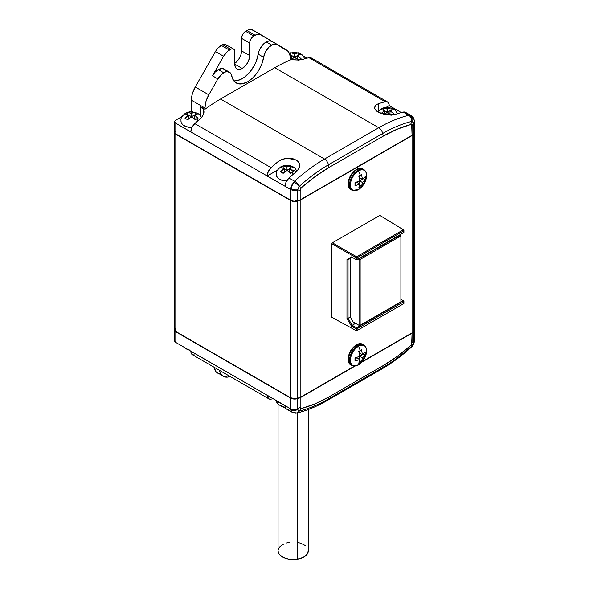 <?xml version="1.0" encoding="UTF-8"?>
<svg xmlns="http://www.w3.org/2000/svg" width="589" height="589" viewBox="0 0 589 589"><rect width="100%" height="100%" fill="white"/><g stroke="black" fill="none" stroke-linecap="round" stroke-linejoin="round"><path stroke-width="0.88" d="M278.06 403.87L278.06 550.825A15.145 8.747 0 0 0 297.121 559.27L297.121 412.977L297.121 559.27A15.145 8.747 0 0 0 308.349 550.825L308.349 409.488M350.565 189.43A11.971 6.913 -60 0 1 349.306 179.719A11.971 6.913 -60 0 1 357 169.588A11.971 6.913 120 0 0 349.078 180.477A11.971 6.913 120 0 0 351.39 189.923L352.384 190.365A11.854 6.847 -60 0 1 350.094 181.007A11.854 6.847 -60 0 1 357.935 170.221A1.149 0.663 60 0 1 358.51 170.913A11.412 6.589 -60 0 1 366.233 178.445A11.412 6.589 -60 0 1 362.316 186.249A11.412 6.589 -60 0 1 358.51 189.555A18.642 10.764 -120 0 0 360.218 187.169A17.162 9.91 180 0 1 358.782 187.906L359.769 184.092L354.99 185.719L354.99 182.583L359.769 180.963L358.782 176.008A17.162 9.91 0 0 0 360.218 175.272A18.642 10.764 -120 0 0 358.51 170.913A11.412 6.589 120 0 0 350.433 184.894A11.412 6.589 120 0 0 358.51 189.555A11.412 6.589 120 0 0 361.396 187.265L366.041 179.225A11.412 6.589 120 0 0 358.51 170.913A18.642 10.764 60 0 1 360.218 175.272A17.162 9.91 0 0 0 361.499 174.447L362.478 179.395L365.29 176.634L365.371 178.246L365.29 179.77L362.478 182.531L361.499 186.345A17.162 9.91 180 0 1 360.218 187.169A18.642 10.764 60 0 1 358.51 189.555A1.149 0.663 60 0 1 358.436 189.599A1.149 0.663 -120 0 0 358.51 189.555A11.412 6.589 -60 0 1 350.433 184.894A11.412 6.589 -60 0 1 358.51 170.913A1.149 0.663 -120 0 0 357.935 170.221A11.854 6.847 120 0 0 350.322 180.256A11.854 6.847 120 0 0 351.567 189.879A11.854 6.847 120 0 0 355.108 190.645M363.759 169.58A11.971 6.913 120 0 0 363.339 169.227A11.971 6.913 120 0 0 357 169.588A1.149 0.663 -120 0 0 356.352 169.485A1.149 0.663 60 0 1 357 169.588L357.935 170.221L357 169.588A11.971 6.913 -60 0 1 362.64 168.822M350.565 364.775A11.971 6.913 -60 0 1 349.306 355.057A11.971 6.913 -60 0 1 357 344.926A11.971 6.913 120 0 0 349.078 355.815A11.971 6.913 120 0 0 351.39 365.261L352.384 365.703A11.854 6.847 -60 0 1 350.094 356.345A11.854 6.847 -60 0 1 357.935 345.566A1.149 0.663 60 0 1 358.51 346.258A11.412 6.589 -60 0 1 366.233 353.783A11.412 6.589 -60 0 1 362.316 361.594A11.412 6.589 -60 0 1 358.51 364.893A18.642 10.764 -120 0 0 360.218 362.507A17.162 9.91 180 0 1 358.782 363.251L359.769 359.43L354.99 361.057L354.99 357.928L359.769 356.301L358.782 351.353A17.162 9.91 0 0 0 360.218 350.61A18.642 10.764 -120 0 0 358.51 346.258A11.412 6.589 120 0 0 350.433 360.232A11.412 6.589 120 0 0 358.51 364.893A11.412 6.589 120 0 0 361.396 362.603L366.041 354.563A11.412 6.589 120 0 0 358.51 346.258A18.642 10.764 60 0 1 360.218 350.61A17.162 9.91 0 0 0 361.499 349.785L362.478 354.74L365.29 351.979L365.371 353.584L365.29 355.108L362.478 357.869L361.499 361.683A17.162 9.91 180 0 1 360.218 362.507A18.642 10.764 60 0 1 358.51 364.893A1.149 0.663 60 0 1 358.436 364.944A1.149 0.663 -120 0 0 358.51 364.893A11.412 6.589 -60 0 1 350.433 360.232A11.412 6.589 -60 0 1 358.51 346.258A1.149 0.663 -120 0 0 357.935 345.566A11.854 6.847 120 0 0 350.322 355.594A11.854 6.847 120 0 0 351.567 365.217A11.854 6.847 120 0 0 355.108 365.99M363.759 344.918A11.971 6.913 120 0 0 363.339 344.572A11.971 6.913 120 0 0 357 344.926A1.149 0.663 -120 0 0 356.352 344.83A1.149 0.663 60 0 1 357 344.926L357.935 345.566L357 344.926A11.971 6.913 -60 0 1 362.64 344.16M181.228 122.726A10.543 6.089 0 0 0 191.94 127.482L190.843 131.892L267.17 175.964A7.672 4.425 -60 0 1 271.102 167.674L194.768 123.609A7.672 4.425 120 0 0 190.843 131.892L290.627 189.503A5.75 3.32 0 0 0 297.57 190.026L299.315 186.352A5.75 2.275 -132.3 0 0 294.552 181.213L293.742 182.045A5.75 1.73 39.7 0 1 299.109 186.558A5.75 1.73 -140.3 0 0 293.742 182.045L290.701 188.473A5.75 2.893 9.5 0 0 297.592 189.776A5.75 2.893 -170.5 0 1 290.701 188.473L291.739 185.123L294.552 181.213A5.75 2.275 47.7 0 1 299.315 186.352A149.363 86.237 -60 0 1 328.448 164.795L382.681 133.482A5.75 3.32 -120 0 0 378.749 127.732L324.517 159.045A5.75 3.32 60 0 1 328.448 164.795A5.75 3.32 -120 0 0 324.517 159.045L378.749 127.732A5.75 3.32 60 0 1 382.681 133.482A149.363 86.237 -60 0 1 411.814 121.393L413.544 122.829A5.75 3.946 -6.5 0 0 414.281 120.509A5.75 3.946 173.5 0 1 413.544 122.829L412.028 121.371A5.75 4.278 -90.3 0 0 409.539 115.186A5.75 4.278 89.7 0 1 412.028 121.371L411.814 121.393A5.75 4.108 -103.8 0 0 408.722 115.304A5.75 4.108 76.2 0 1 411.814 121.393A149.363 86.237 120 0 0 382.681 133.482L328.448 164.795A149.363 86.237 120 0 0 299.315 186.352L297.592 189.776L300.162 190.689L300.552 188.951L301.715 187.449L299.109 186.558L301.715 187.449A146.477 84.566 -60 0 1 328.993 167.475L328.448 164.795L328.993 167.475L383.225 136.162L382.681 133.482L383.225 136.162A146.477 84.566 -60 0 1 410.511 124.632L412.028 121.371L410.511 124.632L411.674 124.802L412.064 126.083L413.559 123.064A5.75 3.32 0 0 0 414.332 121.386M197.911 120.811A6.773 3.909 -120 0 0 196.674 118.882L195.312 119.788L192.515 117.27A3.836 2.216 180 0 1 190.527 117.27L187.722 119.788L185.012 118.227L187.817 115.709A3.836 2.216 180 0 1 187.817 114.56L185.012 113.839L186.367 112.933A6.773 3.909 -120 0 0 185.454 113.213A6.773 3.909 60 0 1 186.367 112.933L187.722 112.278L190.527 113L195.312 112.278L198.029 113.839L195.224 114.56L195.224 115.709L198.029 118.227L195.312 119.788L192.515 117.27L190.527 117.27L187.722 119.788L185.012 118.227L188.811 115.135L188.811 118.264L187.03 119.295L188.811 118.264L188.811 115.135L185.012 113.839L187.722 112.278L187.722 114.509L187.722 112.278L191.521 113.567L192.515 113L191.521 113.567L190.527 113A3.836 2.216 180 0 1 192.515 113L195.312 112.278L195.246 114.546L195.312 112.278L198.029 113.839L195.224 114.56L191.521 116.703L188.811 115.135L187.817 115.709L187.817 114.56L191.521 116.703L190.527 117.27L191.521 116.703L192.515 117.27L191.521 116.703L191.521 113.567L191.521 116.703L194.23 115.135L195.224 115.709L194.23 115.135L195.224 114.56A3.836 2.216 180 0 1 195.224 115.709L198.029 118.227L196.674 118.882A6.773 3.909 60 0 1 197.911 120.811M276.675 176.266A10.543 6.089 0 0 0 286.615 181.022M293.285 174.219A6.773 3.909 -120 0 0 292.122 172.422L290.76 173.328L287.962 170.817A3.836 2.216 180 0 1 285.974 170.817L283.169 173.328L280.46 171.767L283.265 169.249A3.836 2.216 180 0 1 283.265 168.101L280.46 167.379L281.814 166.473A6.773 3.909 -120 0 0 280.901 166.753A6.773 3.909 60 0 1 281.814 166.473L283.169 165.818L285.974 166.54L290.76 165.818L293.477 167.379L290.671 168.101L290.671 169.249L293.477 171.767L290.76 173.328L287.962 170.817L285.974 170.817L283.169 173.328L280.46 171.767L284.259 168.675L284.259 171.804L282.477 172.835L284.259 171.804L284.259 168.675L280.46 167.379L283.169 165.818L283.169 168.049L283.169 165.818L286.968 167.107L287.962 166.54L286.968 167.107L285.974 166.54A3.836 2.216 180 0 1 287.962 166.54L290.76 165.818L290.694 168.093L290.76 165.818L293.477 167.379L290.671 168.101L286.968 170.243L284.259 168.675L283.265 169.249L283.265 168.101L286.968 170.243L285.974 170.817L286.968 170.243L287.962 170.817L286.968 170.243L286.968 167.107L286.968 170.243L289.678 168.675L290.671 169.249L289.678 168.675L290.671 168.101A3.836 2.216 180 0 1 290.671 169.249L293.477 171.767L292.122 172.422A6.773 3.909 60 0 1 293.285 174.219M300.088 59.901A6.773 3.909 -120 0 0 299.713 59.393L298.358 60.299L295.553 57.781A3.836 2.216 180 0 1 293.565 57.781L291.496 59.437L294.559 57.214L291.849 55.646L291.849 58.775L290.922 59.312L291.849 58.775L291.849 55.646L289.398 54.446L291.849 55.646L290.856 56.22A3.836 2.216 180 0 1 290.856 55.071L290.856 56.22L291.849 55.646L294.559 57.214L293.565 57.781L295.553 57.781L294.559 57.214L298.358 60.299L299.713 59.393A6.773 3.909 60 0 1 300.088 59.901M290.23 56.618L290.856 56.22L290.23 56.618M392.451 114.502L393.805 113.839L392.451 114.502M391.089 115.407L388.291 112.889A3.836 2.216 180 0 1 386.303 112.889L384.345 114.428L387.297 112.315L384.58 110.754L384.58 113.883L383.829 114.318L384.58 113.883L384.58 110.754L380.788 109.458L382.143 108.553A6.773 3.909 -120 0 0 381.23 108.832A6.773 3.909 60 0 1 382.143 108.553L383.498 107.89L386.303 108.612L391.089 107.89L393.805 109.458L391 110.18L391 111.321L393.805 113.839L390.006 110.754L386.303 112.889L388.291 112.889L387.297 112.315L391.089 115.407M380.788 113.839L383.594 111.321A3.836 2.216 180 0 1 383.594 110.18L383.498 107.89L383.572 110.165L380.788 109.458L382.143 108.553L383.498 107.89L387.297 109.186L388.291 108.612L387.297 109.186L386.303 108.612A3.836 2.216 180 0 1 388.291 108.612L391.089 107.89L391.022 110.165L391.089 107.89L393.805 109.458L390.006 110.754L391 111.321A3.836 2.216 180 0 0 391 110.18L390.006 110.754L390.006 113.883L390.006 110.754L387.297 112.315L387.297 109.186L387.297 112.315L384.58 110.754L383.594 111.321L384.58 110.754L383.594 110.18L383.594 111.321L380.788 113.839M411.578 115.93L412.58 118.102A5.75 3.946 173.5 0 1 414.281 120.509C413.787 117.955 412.72 116.298 411.078 115.554L405.504 112.337A7.672 4.425 120 0 0 403.163 112.094A153.626 88.696 120 0 0 396.242 114.075L392.186 114.862L387.363 114.862L378.344 112.285L375.591 109.996L374.876 108.759L374.898 106.351M411.07 115.562L408.722 115.304L403.163 112.094A153.626 88.696 120 0 0 396.242 114.075L396.095 114.126M242.226 68.486A10.543 6.089 -60 0 1 236.955 69.001A10.543 6.089 -60 0 1 234.768 64.179L242.226 68.486L246.371 64.643L248.425 61.079L249.537 57.332L249.994 41.068L251.488 38.094L253.749 35.995L256.686 34.486L259.646 34.221L271.978 41.377L260.89 34.699A11.508 6.641 -60 0 0 260.824 34.663A11.508 6.641 -60 0 0 255.074 35.23L246.938 30.54L255.074 35.23L253.749 35.995L245.613 31.298L253.749 35.995A5.75 3.32 -60 0 0 249.684 43.041L241.549 38.344L249.684 43.041L249.684 55.565A10.543 6.089 -60 0 1 242.226 68.486L234.768 64.179L235.335 67.146L236.955 69.001L239.37 69.473L242.226 68.486M229.43 72.167L224.011 69.038A11.508 6.641 120 0 0 218.254 69.605L223.68 72.741A11.508 6.641 -60 0 1 229.43 72.167A11.508 6.641 -60 0 1 231.668 75.753L233.649 80.656L237.279 83.469L242.138 83.859L247.652 81.79L253.16 77.498L258.019 71.497L261.649 64.488L263.629 57.302A11.508 6.641 -60 0 1 271.617 45.059A11.508 6.641 -60 0 1 277.375 44.492A11.508 6.641 -60 0 1 277.434 44.528L286.49 49.984A19.172 11.073 -60 0 1 290.355 58.701L290.355 59.997A153.626 88.696 120 0 0 274.768 67.698L220.536 99.011L324.517 159.045A153.626 88.696 120 0 0 294.552 181.213L288.993 178.011A7.672 4.425 120 0 0 285.069 186.293L267.17 176.03L268.267 171.561L271.102 167.674A153.626 88.696 -60 0 1 278.015 161.666L282.072 159.31L289.383 158.11L293.977 158.986L297.497 161.018L298.675 162.373M277.309 44.455L272.008 41.399A11.508 6.641 120 0 0 271.949 41.363A11.508 6.641 120 0 0 266.199 41.929L271.617 45.059L266.199 41.929L262.164 45.493L259.197 50.58L256.23 61.359L254.595 64.937L250.288 71.541L245.024 76.761L242.226 78.661L236.719 80.73L234.164 80.848M174.675 132.51A3.836 2.216 180 0 0 174.668 132.672A3.836 2.216 180 0 0 175.794 134.233L175.794 331.489L290.627 397.789L295.818 398.701L300.162 397.45L297.57 398.319L297.57 201.063A5.75 3.32 180 0 1 290.627 200.532L290.627 397.789L175.794 331.489L174.668 329.928A3.836 2.216 0 0 0 175.794 331.489L175.794 134.233L290.627 200.532L290.627 397.789A5.75 3.32 0 0 0 297.57 398.319L297.57 201.063L300.162 200.194L300.162 397.45L354.423 366.13L300.162 397.45L300.162 200.194L412.064 135.588L412.064 332.851L362.36 361.543L412.064 332.851L412.064 135.588L300.162 200.194L293.94 201.475L290.627 200.532L175.794 134.233L174.962 133.519L174.742 132.238M380.384 215.721L379.839 215.405L332.387 242.801L331.843 243.743L331.843 317.324L356.588 330.841L403.907 303.512L403.369 300.765L356.581 327.778L352.185 325.305L354.35 324.053L350.286 317.007L350.286 258.461L352.185 257.364L356.581 259.83L357.125 259.521L356.043 259.521L356.581 259.83L351.419 256.922L346.973 259.491L348.047 259.742L352.185 257.364L348.055 259.749L350.286 258.461L350.286 317.007L354.35 324.053L352.185 325.305L348.055 318.296L350.286 317.007L348.047 318.303L348.047 259.742L352.185 257.364L351.419 256.922L356.581 259.83L357.125 259.521L356.043 259.521L356.043 257.717L357.125 257.71L357.125 259.521L403.907 232.508L357.125 259.521L356.588 256.775L356.043 257.717L357.125 257.71L356.588 256.775L403.377 229.769L403.907 230.704L403.914 230.078L403.907 232.508L403.907 230.704L357.125 257.71L403.907 230.704L403.377 229.769L403.907 232.508L403.914 230.078L380.384 215.721M351.39 365.261C350.006 363.825 348.953 365.43 348.121 358.922C348.659 352.885 351.405 348.187 356.352 344.83A1.149 0.663 60 0 0 356.109 345.353L354.622 346.384M353.186 347.716L349.748 352.958L348.46 358.613M351.39 189.923C350.006 188.487 348.953 190.092 348.121 183.584C348.659 177.547 351.405 172.849 356.352 169.485A1.149 0.663 60 0 0 356.109 170.015L354.622 171.046M353.186 172.378L351.861 173.961M350.698 175.728L349.041 179.549L348.46 183.267M414.281 132.002L414.222 133.077L412.064 135.588L413.559 134.093L413.559 331.349L412.064 332.851L413.559 331.349A5.75 3.32 0 0 0 414.332 329.693L414.332 132.429A5.75 3.32 180 0 1 413.559 134.093L413.559 331.349L414.281 329.258L413.736 328.22M299.389 163.889L299.367 167.195L297.474 170.493L295.914 172.003A153.626 88.696 120 0 0 288.993 178.011L286.158 181.898L285.069 186.293L290.627 189.503L290.9 200.378L176.067 134.078L290.9 200.378L293.992 201.254L299.926 200.017L411.755 135.455L299.926 200.017L297.379 200.871L297.57 190.026A5.75 3.32 180 0 1 290.627 189.503L290.627 200.216L175.794 133.924L175.794 123.278A3.836 2.216 180 0 1 174.668 121.709A3.836 2.216 180 0 1 175.794 120.141L174.742 121.275L175.316 122.939L190.843 131.965L175.794 123.278L175.794 133.924A3.836 2.216 180 0 1 175.794 130.787M174.668 132.672L174.668 329.928L175.316 328.699M406.808 114.023L405.416 112.285L403.163 112.094L408.722 115.304A153.626 88.696 120 0 0 378.749 127.732L274.768 67.698L378.749 127.732A153.626 88.696 -60 0 1 408.722 115.304L409.539 115.186M226.559 46.082L225.44 44.322A5.75 3.32 120 0 0 222.568 44.609L221.243 45.375A11.508 6.641 120 0 0 215.427 51.552L195.253 86.995L208.808 94.829L217.864 78.919L212.445 75.79L223.562 56.249L227.766 51.184L231.499 48.939L233.575 49.02L234.459 50.036L234.768 51.655L234.768 64.179L234.768 51.655A5.75 3.32 -60 0 0 233.575 49.02A5.75 3.32 -60 0 0 230.704 49.307L222.568 44.609L230.704 49.307L229.379 50.072L221.243 45.375L229.379 50.072A11.508 6.641 -60 0 0 223.562 56.249L215.427 51.552L223.562 56.249L212.445 75.79L217.864 78.919A11.508 6.641 -60 0 1 223.68 72.741L218.254 69.605L215.103 72.16L212.445 75.79A11.508 6.641 120 0 1 218.254 69.605L222.289 68.515L224.438 69.325L225.867 71.284M272.008 41.399L269.35 40.847L266.199 41.929A11.508 6.641 120 0 0 258.203 54.173L263.629 57.302A23.008 13.282 -60 0 1 252.431 78.197A23.008 13.282 -60 0 1 236.145 82.931A23.008 13.282 -60 0 1 231.668 75.753L230.682 73.308L227.707 71.644L225.079 72.072L222.068 73.853L217.864 78.919L208.808 94.829L195.253 86.995A19.172 11.073 120 0 0 191.381 100.182L204.943 108.015A19.172 11.073 -60 0 1 208.808 94.829L205.944 101.514L204.943 108.015L191.381 100.182L191.381 111.144L190.372 111.726L191.381 111.144L192.36 111.704L191.381 111.144L191.639 97.023L192.389 93.688L195.253 86.995L215.427 51.552L218.092 47.93L222.568 44.609L224.829 44.094L233.575 49.02M233.759 80.803A23.008 13.282 120 0 0 258.203 54.173L263.629 57.302L265.433 51.92L268.864 47.208L273.23 44.315L276.189 44.042L288.131 51.39L290.105 55.83L290.355 59.997A153.626 88.696 120 0 0 274.768 67.698L220.536 99.011A153.626 88.696 120 0 0 204.943 109.311L204.943 108.015L204.943 109.311L200.334 106.646L203.05 109.12M385.265 101.764A7.672 4.425 -60 0 1 387.606 102A7.672 4.425 -60 0 1 389.196 105.512L386.148 107.345L389.196 105.586L388.917 103.686L387.518 101.956L385.265 101.764L308.938 57.693L385.265 101.764A153.626 88.696 -60 0 0 378.344 103.745A153.626 88.696 -60 0 1 385.265 101.764M387.606 102L311.272 57.936A7.672 4.425 120 0 0 308.938 57.693A153.626 88.696 120 0 0 303.372 59.246L297.07 60.049L289.84 59.025M376.798 104.422L378.344 103.745L378.344 111.358L378.344 103.745L376.798 104.422M392.186 114.862L384.897 114.531L378.344 112.285C375.87 110.784 374.641 109.193 374.641 107.515L375.627 105.298M252.755 30.002A11.508 6.641 120 0 0 252.696 29.965A11.508 6.641 120 0 0 246.938 30.54L245.613 31.298A5.75 3.32 120 0 0 241.549 38.344L241.549 50.868L249.684 55.565L241.549 50.868L240.982 54.49L239.362 58.223L236.947 61.484L234.768 63.362A10.543 6.089 120 0 0 241.549 50.868L241.63 37.387L242.742 34.339L244.825 31.85L248.551 29.796L251.51 29.524L260.765 34.626M203.757 110.636L203.728 113.927L201.865 117.226L200.334 118.735A153.626 88.696 120 0 0 194.768 123.609L271.102 167.674A153.626 88.696 -60 0 1 278.015 161.666L278.015 169.279L278.015 161.666L282.072 159.31L286.902 158.176L295.914 159.877C298.387 161.371 299.624 163.256 299.624 165.509L298.292 169.426M296.635 171.362L295.914 172.003A153.626 88.696 120 0 0 288.993 178.011L294.552 181.213A153.626 88.696 -60 0 1 324.517 159.045L220.536 99.011A153.626 88.696 120 0 0 204.943 109.311L200.334 106.646C202.756 108.118 203.978 109.981 203.985 112.249L202.564 116.313M294.721 52.193A3.836 2.216 180 0 1 296.495 52.333M401.3 112.573L389.196 105.586L401.3 112.573M307.068 58.171L303.32 56.007L307.068 58.171M311.191 57.884L308.938 57.693A153.626 88.696 120 0 0 303.372 59.246L299.389 59.968L294.633 59.916L290.355 59.165M312.582 59.622L311.772 58.304M174.668 121.709L174.668 132.356A3.836 2.216 0 0 0 175.794 133.924L290.627 200.216A5.75 3.32 0 0 0 297.57 200.746L297.592 189.776L300.162 190.689L300.162 199.885L297.57 200.746A5.75 3.32 180 0 1 290.627 200.216L290.9 200.378A5.367 3.1 0 0 0 297.379 200.871L300.162 199.885L300.162 190.689L300.552 188.951L301.715 187.449L315.233 176.479L328.993 167.475L383.225 136.162L396.993 129.278L410.511 124.632L411.674 124.802L412.064 135.279L299.926 200.017L412.064 135.279L412.064 126.083L413.544 122.829L413.559 133.777L411.755 135.455L413.559 133.777A5.75 3.32 0 0 0 414.332 132.12L414.332 121.4A5.75 3.32 180 0 1 413.559 123.064L413.559 133.777A5.75 3.32 180 0 0 413.559 130.456M182.045 116.534L175.794 120.141L182.045 116.534M200.334 115.562L200.334 106.646L200.334 115.562M201.784 117.314A12.465 7.193 0 0 0 201.166 116.843L201.784 117.314M200.812 118.308L200.334 118.735A153.626 88.696 120 0 0 194.768 123.609L191.933 127.496L189.459 127.371L185.66 126.458L182.752 124.78L181.176 122.586L180.978 121.4M277.493 170.074L267.17 176.03L277.493 170.074M297.283 170.707A12.656 7.304 0 0 0 296.466 170.111M297.489 170.876L295.914 169.772M292.829 169.875L295.737 171.554M286.968 181.029L282.934 180.565L279.51 179.24L277.228 177.267L276.425 174.94M296.569 52.347L294.353 52.222M391.766 114.899L390.006 113.883L391.766 114.899M299.05 59.806L297.268 58.775L297.268 55.646L294.559 57.214L294.559 54.078L297.011 52.885L298.358 52.789L301.067 54.35L298.262 55.071L298.262 56.22L301.067 58.738L299.713 59.393L301.067 58.738L298.262 56.22A3.836 2.216 180 0 0 298.262 55.071L301.067 54.35L299.72 53.444L298.358 52.789L298.284 55.057L298.358 52.789L294.559 54.078L293.565 53.503L295.553 53.503A3.836 2.216 180 0 0 293.565 53.503L294.559 54.078L294.559 57.214L297.268 55.646L297.268 58.775L299.05 59.806M290.833 55.057L290.76 52.789L293.565 53.503L290.76 52.789L290.833 55.057M291.459 172.835L289.678 171.804L289.678 168.675L289.678 171.804L291.459 172.835M196.012 119.295L194.23 118.264L194.23 115.135L194.23 118.264L196.012 119.295M364.878 345.817A11.854 6.847 120 0 0 357.935 345.566A11.854 6.847 -60 0 1 364.216 345.206L363.339 344.572C361.248 343.247 358.915 343.335 356.352 344.83M365.29 351.979L362.478 354.74L359.636 353.098L362.478 354.74L361.499 349.785A17.162 9.91 180 0 1 360.218 350.61A17.162 9.91 180 0 1 358.782 351.353L359.769 356.301L354.99 357.928A17.162 9.91 60 0 1 354.99 361.057L359.769 359.43L356.927 357.795L355.049 358.878L356.927 357.795L359.769 359.43L358.782 363.251A17.162 9.91 0 0 0 360.218 362.507A17.162 9.91 0 0 0 361.499 361.683L359.607 360.63L361.499 361.683L362.478 357.869L359.769 356.301L362.478 357.869L365.29 355.108L363.28 354.122L365.29 355.108A17.162 9.91 -120 0 0 365.29 351.979M359.636 350.934L359.636 353.098L359.636 350.934M359.636 356.36L359.636 359.356L359.636 356.36M362.345 354.659L359.754 356.161L362.345 354.659M364.878 170.471A11.854 6.847 120 0 0 357.935 170.221A11.854 6.847 -60 0 1 364.216 169.868L363.339 169.227C361.248 167.909 358.915 167.99 356.352 169.485M365.29 176.634L362.478 179.395L359.636 177.753L362.478 179.395L361.499 174.447A17.162 9.91 180 0 1 360.218 175.272A17.162 9.91 180 0 1 358.782 176.008L359.769 180.963L354.99 182.583A17.162 9.91 60 0 1 354.99 185.719L359.769 184.092L356.927 182.45L355.049 183.532L356.927 182.45L359.769 184.092L358.782 187.906A17.162 9.91 0 0 0 360.218 187.169A17.162 9.91 0 0 0 361.499 186.345L359.607 185.292L361.499 186.345L362.478 182.531L359.769 180.963L362.478 182.531L365.29 179.77L363.28 178.784L365.29 179.77A17.162 9.91 -120 0 0 365.29 176.634M359.636 175.588L359.636 177.753L359.636 175.588M359.636 181.022L359.636 184.018L359.636 181.022M362.345 179.321L359.754 180.816L362.345 179.321M360.137 325.305L359.054 325.312L360.137 325.305L360.137 259.447L400.895 235.917L400.895 301.774L360.137 325.305L360.137 259.447L359.599 258.512L359.054 259.454L360.137 259.447L359.054 259.454L359.054 325.312L360.137 325.305L359.599 325.621L400.358 302.091L359.599 325.621L353.194 322.058L359.599 325.621L359.054 325.312L359.054 259.454L358.149 258.932L359.054 259.454L359.599 258.512L360.137 259.447L400.895 235.917L400.358 234.982L400.895 235.917L400.895 301.774L360.137 325.305M400.903 301.148L400.903 235.291L400.895 235.917L400.358 234.982L359.599 258.512L400.358 234.982L400.005 234.761L400.903 235.291L400.005 234.761L400.903 235.291L400.903 301.148M353.186 322.043L359.054 325.312L353.186 322.043M359.231 258.299L359.599 258.512L359.231 258.299M400.903 299.3L403.369 300.765L356.581 327.778L357.125 328.714L403.907 301.701L357.125 328.714L357.125 330.525L356.043 330.525L356.588 330.841L403.907 303.512L356.588 330.841L332.387 317.633L356.588 330.841L403.907 303.512L403.914 301.082L403.369 300.765L403.907 301.701L403.914 301.082L400.903 299.293L403.914 301.082L403.907 303.512L403.914 301.082L400.903 299.293M356.581 327.778L356.043 328.721L357.125 328.714L356.581 327.778L352.185 325.305L351.419 326.122L356.043 328.721L357.125 328.714L357.125 330.525L356.043 330.525L356.581 327.778M348.055 318.296L346.973 318.561L351.419 326.122L352.185 325.319L348.055 318.296M348.047 318.303L348.047 259.742L346.973 259.491L346.973 318.561L348.047 318.303M351.419 326.122L346.973 318.561L346.973 259.491L351.419 256.922L356.043 259.521L356.043 257.717L331.843 243.743L331.843 317.324L356.043 330.525L356.043 328.721L351.419 326.122M356.043 257.717L331.843 243.743L332.387 242.801L356.588 256.775L356.043 257.717M379.839 215.405L332.387 242.801L356.588 256.775L403.377 229.769L379.839 215.405M275.762 400.167L277.382 403.156L279.208 404.857L285.385 407.787A17.641 10.182 0 0 1 275.762 400.167M283.14 404.334L279.93 403.009L276.005 400.314A20.129 11.625 0 0 0 282.757 404.209M283.103 404.407A18.406 10.624 180 0 1 281.549 403.745A18.406 10.624 0 0 0 283.103 404.407M308.319 550.251L307.546 553.638L304.594 556.59L299.904 558.666L294.191 559.55L288.338 559.108L283.213 557.4L279.62 554.691L278.575 553.086L278.06 550.781M278.185 549.684L280.084 546.452L283.979 543.883M286.504 542.977L289.28 542.373M298.071 542.543L300.78 543.249L305.22 545.502M414.332 340.707A5.75 3.32 180 0 1 413.559 342.378L413.559 331.666A5.75 3.32 0 0 0 414.325 329.847A5.75 3.32 180 0 1 414.332 330.002A5.75 3.32 180 0 1 413.559 331.666L412.064 333.16L361.801 362.176L412.064 333.16L413.559 331.666L413.544 342.643L412.064 342.356L411.674 344.094L410.511 345.596L412.028 345.853L413.544 342.643L412.064 342.356L412.064 333.16L411.674 344.094L410.511 345.596L396.993 356.566L383.225 365.57L328.993 396.883L315.233 403.767L301.715 408.405L300.552 408.243L300.162 406.955L297.592 409.591L297.46 398.355L300.162 397.766L297.57 398.628A5.75 3.32 180 0 1 290.627 398.105A5.75 3.32 0 0 0 297.57 398.628L297.57 409.348A5.75 3.32 180 0 1 290.627 408.818A5.75 3.32 0 0 0 297.57 409.348L299.109 411.048L301.715 408.405L300.552 408.243L300.162 406.955L297.592 409.591A5.75 3.659 169.4 0 1 290.701 409.775A5.75 3.659 -10.6 0 0 297.592 409.591L299.315 411.012A149.363 86.237 120 0 0 328.448 398.922L328.993 396.883A146.477 84.566 -60 0 1 301.715 408.405L299.109 411.048A5.75 4.557 86.4 0 1 295.862 413.184A5.75 4.557 -93.6 0 0 299.109 411.048L299.315 411.012A5.75 4.108 76.2 0 1 297.055 412.992A5.75 4.108 -103.8 0 0 299.315 411.012A149.363 86.237 -60 0 0 328.448 398.922L382.681 367.617A149.363 86.237 120 0 0 411.814 346.06L410.511 345.596A146.477 84.566 -60 0 1 383.225 365.57L382.681 367.617L383.225 365.57L328.993 396.883L328.448 398.922A5.75 3.32 60 0 1 327.396 400.424C317.169 406.329 307.053 410.518 297.047 412.999L292.232 412.344L290.701 409.775L292.232 412.337L286.519 409.046A7.672 4.425 120 0 1 284.936 405.534L175.794 342.452L175.794 331.806A3.836 2.216 180 0 1 174.668 330.238A3.836 2.216 180 0 1 174.675 330.083A3.836 2.216 0 0 0 175.794 331.806L290.627 398.105L175.794 331.806L175.794 342.452L174.668 340.884A3.836 2.216 0 0 0 175.794 342.452L190.843 351.14L191.123 353.039L192.515 354.769L194.768 354.961M185.012 348.128L187.722 349.697L189.084 349.594M268.893 398.871L192.434 354.725A7.672 4.425 120 0 1 190.843 351.213L267.31 395.359A7.672 4.425 -60 0 0 268.893 398.871A7.672 4.425 -60 0 0 271.234 399.114A153.626 88.696 -60 0 0 273.105 398.628A153.626 88.696 -60 0 1 271.234 399.114L269.659 399.165L268.4 398.495L267.31 395.285L290.627 408.818L290.76 397.869L290.701 409.775L290.627 408.818L284.936 405.534L286.026 408.67L287.285 409.34L288.86 409.289M355.005 366.108L300.162 397.766L300.162 406.955L300.162 397.766L355.005 366.108M414.332 340.722L414.295 341.51C414.038 343.711 413.264 345.397 411.961 346.568L411.468 347.046C401.757 355.866 391.81 363.222 381.628 369.112A5.75 3.32 -120 0 0 382.681 367.617A149.363 86.237 -60 0 0 411.814 346.06A5.75 2.275 47.7 0 1 411.453 347.061A5.75 2.275 -132.3 0 0 411.814 346.06L412.028 345.853A5.75 1.443 43.7 0 1 411.954 346.575A5.75 1.443 -136.3 0 0 412.028 345.853L413.544 342.643A5.75 2.606 5.3 0 0 414.295 341.495A5.75 2.606 -174.7 0 1 413.544 342.643L413.559 342.378A5.75 3.32 0 0 0 414.332 340.722L414.332 330.002M295.862 413.184A5.75 4.557 86.4 0 1 293.742 412.69M174.668 330.238L174.742 340.457M230.189 376.518L227.545 377.129L223.15 376.275L220.212 372.896L219.417 370.304A19.172 11.073 -60 0 0 223.15 376.275A19.172 11.073 -60 0 0 230.189 376.518M223.15 376.275L216.038 371.747L213.998 367.175A19.172 11.073 120 0 0 217.724 373.146L219.778 373.905M327.381 400.432A5.75 3.32 -120 0 0 328.448 398.922L382.681 367.617A5.75 3.32 60 0 1 381.613 369.119M352.384 190.365L358.436 189.599L361.396 187.265M352.384 365.703L358.436 364.944L361.396 362.603M181.022 121.975C181.265 119.626 179.439 118.205 185.425 113.235L189.187 111.888L191.764 111.682L197.543 113.191L199.516 114.656L201.526 117.601M276.469 175.515C276.712 173.166 274.886 171.745 280.872 166.775L284.634 165.428L287.211 165.222L292.991 166.731L294.964 168.196L296.937 171.068M377.902 112.013L381.201 108.847L384.963 107.5L387.54 107.294L393.319 108.81L395.293 110.276L397.472 113.684M277.375 44.492L271.949 41.363M414.332 121.4L414.281 120.517M252.696 29.965L260.824 34.663M304.808 58.804L302.555 55.167L300.581 53.702L294.809 52.193L289.324 53.297M366.041 354.563C367.138 350.234 366.535 347.112 364.216 345.206M366.041 179.225C367.138 174.896 366.535 171.774 364.216 169.868M188.929 350.035L182.759 346.472M381.628 369.112L327.396 400.424"/></g></svg>
